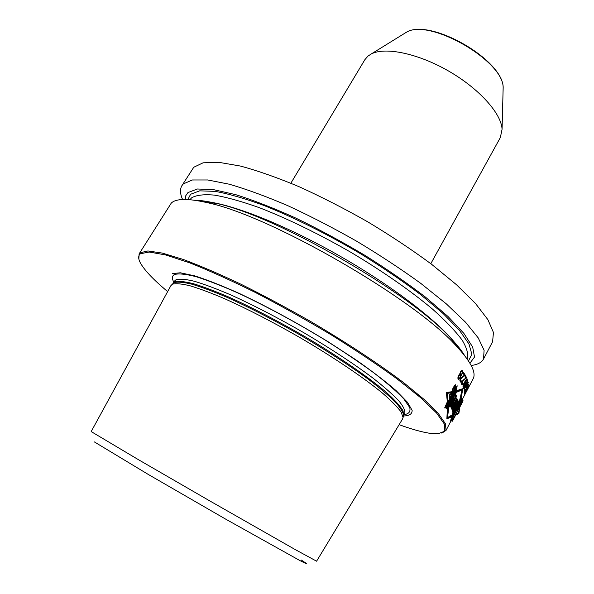 <?xml version="1.0" encoding="UTF-8"?>
<svg xmlns="http://www.w3.org/2000/svg" width="594" height="594" viewBox="0 0 594 594"><rect width="100%" height="100%" fill="white"/><g stroke="black" fill="none" stroke-linecap="round" stroke-linejoin="round"><path stroke-width="0.89" d="M290.86 183.204L364.887 59.66L367.916 56.148L371.161 54.017C384.971 46.651 417.864 53.334 448.492 70.99C479.165 88.58 501.485 113.647 502.064 129.292L500.348 137.548L430.813 263.677M492.589 341.743L493.458 332.469L487.874 319.631L475.527 303.527L456.504 284.741L431.4 264.13C411.991 249.807 390.845 235.751 367.953 221.963C344.646 208.709 321.681 196.963 299.079 186.709C277.309 177.613 257.759 170.73 240.429 166.06L218.674 162.296L203.044 162.823L193.755 167.256L181.942 185.603L183.301 183.917L192.308 179.982L207.7 179.967L229.262 184.214C246.503 189.189 266.008 196.339 287.771 205.665C310.402 216.112 333.427 227.999 356.853 241.32C379.87 255.145 401.188 269.171 420.79 283.39L446.198 303.764L465.54 322.208L478.215 337.889L484.103 350.252L483.523 359.021L492.589 341.743M471.183 365.459C477.428 364.746 481.541 362.6 483.523 359.021M182.581 199.51C180.056 193.755 179.848 189.115 181.942 185.603M185.165 199.458L185.825 195.626L187.971 192.575L197.305 189.003L213.313 189.59L235.707 194.654C253.556 200.26 273.582 208.071 295.775 218.072C318.703 229.173 341.691 241.558 364.738 255.234C387.125 269.275 407.358 283.227 425.43 297.089L448.002 316.483L463.884 333.39L472.676 347.052L474.517 357.039L469.921 363.201M464.545 355.472C461.679 350.631 457.254 345.047 451.277 338.728C411.278 293.481 274.925 215.08 215.696 203.267C207.224 201.277 200.178 200.26 194.557 200.223M473.091 378.883C476.514 372.676 470.856 361.664 456.125 345.834C414.308 298.567 269.008 215.006 207.113 202.651C188.023 198.285 176.084 198.426 171.287 203.074L139.115 253.89L140.125 252.769L147.921 250.958L162.266 253.081L183.034 259.378C199.881 265.644 219.171 273.916 240.919 284.207C263.639 295.493 286.939 307.959 310.825 321.592C346.28 342.448 378.653 363.803 403.504 382.551L424.213 399.532L438.246 413.409L445.433 423.752L446.042 430.39L473.091 378.883M138.847 258.917L139.115 253.89M448.336 406.459L446.866 418.859L447.49 406.17L446.695 407.67L444.676 407.93L447.319 401.811L446.376 392.493L452.799 391.572L452.524 389.211L454.633 385.224L455.546 384.741L455.509 391.008L462.733 388.714L456.259 391.439L457.165 385.766L454.529 390.072L453.809 393.235L450.133 394.854L449.48 401.351L446.101 408.39L447.564 407.922L449.049 405.108L447.512 417.627L448.203 404.692L446.718 407.499L444.78 407.744L448.017 400.646L447.341 400.311L446.48 393.094L451.692 392.218L451.96 391.721M447.03 417.389L447.512 417.627L453.074 414.322L450.72 420.3L455.784 411.553L461.389 399.628M448.017 400.646L447.163 393.421L452.368 392.545L452.91 391.528L452.635 389.167L454.64 385.372L455.45 384.942L455.42 391.015L454.789 392.218L462.08 389.961L458.828 403.697L461.434 399.651M456.125 408.954L459.266 402.242L456.266 407.18L459.244 401.529L458.739 401.381L452.665 412.927L452.569 414.063L455.071 410.298L450.735 420.017L461.1 400.274L456.125 408.954L455.479 408.635L456.185 407.135M458.583 401.284L458.078 400.831L456.927 402.791L456.608 402.368L457.64 400.178L457.209 399.324L452.309 410.075L452.725 411.471L458.902 401.44L458.226 400.898L457.053 402.858L456.66 402.39L457.684 400.2L457.209 399.324L452.279 410.06L452.569 411.397L458.583 401.284L457.981 400.995M455.026 400.044L455.628 400.341L456.808 398.099L457.098 399.131L456.831 398.114L455.65 400.349L455.256 400.014C453.92 400.044 450.17 407.016 451.381 408.501L451.804 409.177L457.098 399.131L456.437 398.804M456.348 396.584L455.962 395.181L455.234 396.376L455.026 395.47L455.717 394.06L455.301 392.203L448.767 406.548L449.955 406.957L456.348 396.584L455.568 395.834M455.138 391.09L446.747 406.972L445.181 407.157L453.385 391.617L453.2 389.293L455.123 385.662L455.138 391.09L454.462 390.77L454.477 386.887M453.422 398.663L451.262 403.267L453.63 399.213L452.762 398.336L450.601 402.947L451.262 403.267M454.462 402.643L452.561 406.259L454.462 402.643M453.66 408.486L455.516 404.573L453.66 408.486L453.125 408.226M468.079 385.209L465.035 391.513L467.946 386.115L467.857 385.105M463.52 386.419L463.691 384.578L465.154 382.633L464.53 385.372L463.676 386.412L462.964 386.152M460.558 374.799L460.231 373.448L461.241 371.54L461.924 371.577L462.214 372.304L461.724 374.339L460.84 374.903L459.578 374.354L458.041 376.759L457.9 378.356L458.59 379.314L460.075 378.074L460.023 377.398M459.704 375.118L458.657 376.099L458.716 378.274L459.838 377.739L460.291 375.943L459.028 374.799L459.994 375.222M441.839 433.145L446.042 430.39M460.484 403.118L462.733 388.714L459.444 402.48L460.38 400.69L461.523 399.472L461.122 400.482M453.541 415.911L446.866 418.859L452.509 415.458L450.66 420.441L455.643 412.006L461.137 400.49M465.369 392.924L464.946 393.191L465.496 391.795L468.621 386.122L465.147 392.3L464.493 394.141L465.31 392.894M468.042 386.204L468.518 384.325L466.862 386.798L464.597 392.396L467.931 386.152M465.28 389.248L464.597 389.56L464.954 387.867L466.015 386.857L467.552 383.063L467.508 385.09L468.25 382.18L467.084 383.345L464.538 388.35L464.144 390.355L465.132 389.174M464.374 387.852L467.738 380.45L463.535 388.431L464.374 387.852L463.951 387.644M465.414 381.727L466.513 379.737L466.602 381.125M465.622 381.831L465.599 383.33L464.708 385.031M466.936 378.831L464.954 381.452L463.038 385.721L463.253 387.318L464.902 385.12M467.151 378.942L466.81 381.222M463.261 383.679L462.392 384.764L461.776 384.637L461.805 382.365L463.06 380.249L465.852 377.97L464.946 376.284L465.399 375.43L466.528 377.576L462.526 381.63L462.132 383.605L462.511 383.962L462.986 383.546M461.805 381.066L460.892 382.135L460.187 381.964L460.06 379.596L461.338 377.472L464.36 375.289L463.216 373.478L463.676 372.609L465.117 374.933L460.833 378.883L460.521 380.91L460.974 381.303L461.479 380.91M460.35 377.546L460.758 375.69L462.592 373.151L462.726 372.431L462.191 372.178M461.991 370.463L460.461 371.673L459.771 374.324M462.332 370.641L462.726 372.431M447.163 393.421L446.48 393.094M447.505 408.776L447.542 405.932M447.512 417.627L454.031 414.79L452.413 418.532L452.004 421.339L452.457 421.161L456.303 413.832L458.531 412.897L459.333 408.056L462.83 401.396L462.993 400.401L461.412 401.344L459.905 404.217L462.08 389.961L461.419 389.642L455.071 391.669M452.368 392.545L451.692 392.218M446.94 418.198L451.098 415.741M461.835 389.842L461.976 389.025M453.4 411.531L454.425 409.979L455.071 410.298M455.034 410.276L455.813 408.798M456.927 402.791L456.608 402.368M456.378 401.15L456.972 399.851M452.368 410.328L453.512 408.412M455.657 404.804L456.868 402.769M451.358 408.464L452.524 406.244M454.447 402.591L456.437 398.819M452.561 406.259L451.9 405.94L452.249 403.935M452.309 403.809L453.727 402.168M455.234 396.376L454.365 395.151L454.907 393.072M448.819 406.452L449.294 406.638L455.687 396.265M445.403 406.727L446.079 406.645L454.462 390.77M452.509 415.458L451.937 415.176M456.266 407.18L455.806 406.957M457.64 400.178L456.986 399.866M449.955 406.957L449.294 406.638M455.717 394.06L455.049 393.74M455.026 395.47L454.365 395.151M446.747 406.972L446.079 406.645M455.516 404.573L454.937 404.291M467.56 382.944L467.664 382.477M466.528 379.663L466.594 379.031M462.919 386.798L463.32 386.33M465.035 382.573L465.095 381.949M465.681 377.628L465.161 375.883M461.679 384.466L462.288 383.858M462.511 383.962L461.568 383.472M464.218 375.052L463.469 373.01M460.112 381.845L460.825 381.237M460.974 381.303L459.875 380.628M460.098 375.371L460.87 374.896M462.065 371.785L461.798 370.53M458.1 378.927L458.947 378.356M460.855 371.168L461.924 371.577M458.716 378.274L457.915 377.784M468.555 384.86L468.169 384.674M465.147 391.728L464.671 391.498M468.347 382.573L467.834 382.328M468.295 382.93L467.649 382.625M466.372 386.182L465.986 385.996M465.971 386.664L465.562 386.471M464.597 389.56L464.204 389.374M464.924 389.879L464.27 389.567M464.53 390.369L464.114 390.169M466.676 379.737L466.179 379.499M466.513 379.737L466.127 379.551M465.741 382.105L465.221 381.86M465.763 382.551L465.109 382.239M463.632 387.073L462.978 386.761M467.24 379.158L466.765 378.935M467.263 379.603L466.609 379.291M465.154 382.633L464.493 382.321M464.991 382.633L464.463 382.388M464.738 382.811L464.337 382.618M466.082 378.43L465.577 378.192M466.528 377.576L465.867 377.264M462.956 381.066L462.563 380.88M462.058 383.137L461.664 382.952M462.132 383.605L461.583 383.338M462.266 383.843L461.597 383.524M462.867 384.303L462.206 383.991M462.392 384.764L461.731 384.444M464.664 375.787L464.063 375.512M465.117 374.933L464.449 374.614M461.278 378.319L460.825 378.103M460.833 378.883L460.454 378.705M460.461 379.878L460.046 379.685M460.402 380.412L459.942 380.197M460.521 380.91L459.875 380.598M460.684 381.162L460.008 380.843M461.404 381.69L460.736 381.37M460.892 382.135L460.224 381.816M460.758 375.69L460.112 375.386M460.944 375.653L460.268 375.334M460.758 376.002L460.246 375.757M460.625 376.722L460.224 376.537M460.075 378.074L459.697 377.888M459.526 378.801L458.85 378.482M459.11 379.128L458.434 378.801M462.622 371.057L461.946 370.738M462.771 371.569L462.095 371.25M462.592 373.151L462.206 372.973M461.946 374.673L461.56 374.487M461.404 375.401L460.729 375.081M461.627 371.473L460.951 371.153M461.241 371.54L460.744 371.302M460.231 373.448L459.83 373.262M460.253 374.079L459.778 373.849M460.357 374.524L459.771 374.25M458.523 378.007L457.915 377.717M458.412 377.554L457.944 377.331M459.221 375.363L458.746 375.141M458.486 376.759L458.108 376.574M399.116 424.688C411.367 429.128 421.525 431.986 429.581 433.264L437.986 433.813L444.75 431.185L444.542 424.302L436.62 413.075L420.686 397.728L397 378.853C377.658 364.798 355.717 350.126 331.177 334.838C305.806 319.661 280.457 305.494 255.13 292.345C230.658 280.234 208.746 270.359 189.397 262.734L165.526 254.915L149.109 252.019L140.37 253.764C138.179 255.583 138.127 258.524 140.199 262.578C144.194 269.988 153.341 279.655 167.642 291.587M403.467 415.956C409.311 415.904 412.199 414.025 412.139 410.328L407.402 402.205L396.176 390.696C385.536 381.474 372.022 371.131 355.628 359.652L328.341 341.899C298.017 323.351 268.518 307.276 239.835 293.696C222.208 285.781 207.15 279.833 194.654 275.854L180.361 272.787L172.305 273.589M402.621 418.889L403.074 417.523L401.113 412.021C397.512 407.068 391.401 400.846 382.796 393.376C363.625 377.539 332.737 356.682 298.53 336.753C272.223 321.733 247.854 309.17 225.423 299.072C211.627 293.161 199.881 288.751 190.191 285.825C181.868 283.798 175.958 283.249 172.483 284.192L170.894 285.64L91.179 431.578L138.558 459.756L210.09 501.091L295.129 549.524L316.587 561.196L402.621 418.889M459.875 407.031L458.85 413.573L455.709 414.961M454.336 392.248L449.799 394.149L448.789 402.658M462.08 389.961L455.635 392.627L456.266 391.431M461.293 401.819L462.659 401.032L452.294 420.782L452.658 418.265L455.947 410.721L453.148 414.352L453.051 413.112L459.125 401.566L459.86 401.826L456.89 407.484L460.112 402.65L457.254 409.504L461.293 401.819M455.865 405.011L455.583 404.603L453.749 408.531L455.865 405.011M455.65 400.349C455.227 397.906 450.037 407.729 451.403 408.509L451.804 409.177L457.098 399.131M454.484 402.658L452.583 406.274C452.799 404.284 453.437 403.074 454.484 402.658M456.036 392.552L449.279 406.801L450.215 407.09L456.482 396.651L456.251 395.322L455.546 396.532L456.036 392.552M453.957 399.376L451.633 403.445L453.957 399.376M456.044 391.528L447.661 407.417L446.473 407.788L454.677 392.24L454.9 390.11L456.823 386.479L456.044 391.528M503.081 90.719L503.14 88.343C504.997 61.308 428.445 17.285 406.006 32.492L403.994 33.739M468.495 360.914L471.866 354.284L468.978 344L459.407 330.264L443.109 313.528L420.53 294.542C402.658 281.059 382.833 267.567 361.055 254.061C327.68 234.266 293.414 217.181 263.521 205.316C244.624 198.418 228.49 193.77 215.132 191.372L199.681 190.837L190.607 194.26L187.86 199.547M467.307 359.184C468.681 354.529 466.958 348.173 462.147 340.102C455.45 331.103 445.611 320.805 432.625 309.192C411.085 291.097 382.647 271.235 351.091 252.435C319.186 234.043 287.065 218.429 259.288 207.662C241.751 201.425 226.789 197.245 214.404 195.114C203.735 194.171 196.102 195.107 191.498 197.921L189.954 199.695M460.357 350.453C447.869 329.262 399.925 290.585 341.52 257.024C283.138 223.433 225.594 201.455 201.002 201.314M404.113 414.619C408.865 413.988 410.736 411.605 409.734 407.491L403.794 398.901C396.837 391.587 386.843 382.9 373.812 372.832C359.214 362.169 342.649 351.024 324.124 339.404C294.706 321.599 266.32 306.289 238.974 293.458C222.163 285.981 207.803 280.375 195.879 276.626C185.67 274.034 178.527 273.337 174.443 274.532C171.993 275.891 171.792 278.445 173.827 282.202M174.562 281.014L176.084 279.707C179.692 278.683 185.811 279.21 194.453 281.289C204.492 284.296 216.639 288.847 230.88 294.951C254.032 305.405 278.942 318.332 305.606 333.731C331.942 349.383 354.469 364.219 373.181 378.259C384.244 386.954 392.805 394.498 398.864 400.876C403.4 406.474 405.368 410.647 404.774 413.394L403.571 415.637L403.044 410.803C400.349 406.229 395.047 400.319 387.132 393.065C369.223 377.598 338.773 356.593 304.195 336.197C277.509 320.79 252.599 307.833 229.455 297.342C215.214 291.216 203.081 286.627 193.05 283.59C184.43 281.474 178.326 280.917 174.74 281.898L173.225 283.182L174.562 281.014M403.475 415.793L403.593 415.295C403.192 412.102 400.304 407.551 394.943 401.648C388.127 395.017 378.965 387.325 367.456 378.578C348.21 364.553 325.623 349.933 299.68 334.719C273.522 319.787 249.272 307.306 226.938 297.29C213.201 291.431 201.507 287.065 191.847 284.177C183.531 282.18 177.636 281.66 174.146 282.618L171.844 284.563M403.385 416.201L403.074 417.523M301.373 560.09L306.244 563.32C307.061 564.092 304.989 563.194 300.007 560.625L225.364 518.956L148.055 474.309L94.387 441.929M502.064 129.292L503.14 88.343C504.625 60.432 429.395 17.167 406.006 32.492L371.161 54.017M215.696 203.267L207.113 202.651M451.277 338.728L456.125 345.834M454.291 402.442L453.638 402.123"/></g></svg>
